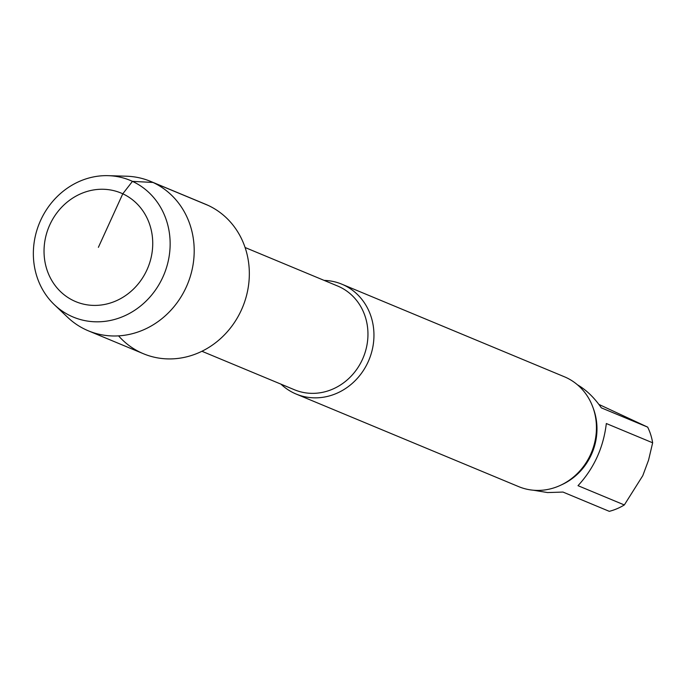 <?xml version="1.0" encoding="UTF-8"?>
<svg xmlns="http://www.w3.org/2000/svg" width="687" height="687" viewBox="0 0 687 687"><rect width="100%" height="100%" fill="white"/><g stroke="black" fill="none" stroke-linecap="round" stroke-linejoin="round"><path stroke-width="1.03" d="M624.328 504.945L642.792 475.662L648.562 460.118L652.65 442.797L606.329 423.527C603.461 447.572 594.023 468.285 578.007 485.675L624.328 504.945A57.51 52.332 -67.4 0 1 609.292 511.334L562.979 492.064L547.513 492.562L533.464 490.226M577.466 384.806C586.354 389.984 594.315 397.67 601.348 407.855L647.669 427.125L598.875 404.403M652.65 442.797A57.51 52.332 -67.4 0 0 647.669 427.125M118.576 335.874A80.937 73.655 -67.4 0 0 233.82 323.414A80.937 73.655 -67.4 0 0 208.127 205.387L152.986 182.45L132.445 181.368L122.784 193.803L98.387 247.337M280.983 384.162A59.494 54.136 -67.4 0 0 296.14 394.046A59.494 54.136 -67.4 0 0 368.55 360.915A59.494 54.136 -67.4 0 0 343.663 284.985A59.494 54.136 -67.4 0 0 341.851 284.186A59.494 54.136 -67.4 0 0 324.152 280.399M296.14 394.046L518.633 486.611A59.494 54.136 -67.4 0 0 591.043 453.48A59.494 54.136 -67.4 0 0 566.157 377.549A59.494 54.136 -67.4 0 0 564.336 376.751L341.851 284.186M54.479 304.822L67.755 317.411A80.937 73.655 -67.4 0 0 88.34 330.816L143.471 353.753A80.937 73.655 -67.4 0 0 242.563 307.321A80.937 73.655 -67.4 0 0 205.653 204.297L150.513 181.359A80.937 73.655 -67.4 0 0 126.494 176.215L108.211 175.666A74.041 67.369 -67.4 0 0 40.627 220.364A74.041 67.369 -67.4 0 0 54.479 304.822A74.041 67.369 -67.4 0 0 163.953 274.611A74.041 67.369 -67.4 0 0 108.211 175.666M122.784 193.803A58.833 53.534 -67.4 0 0 49.816 224.795A58.833 53.534 -67.4 0 0 73.99 300.863A58.833 53.534 -67.4 0 0 146.949 269.879A58.833 53.534 -67.4 0 0 122.784 193.803M88.34 330.816A80.937 73.655 -67.4 0 0 187.431 284.384A80.937 73.655 -67.4 0 0 150.513 181.359M201.926 351.272L294.474 389.769A56.188 51.13 -67.4 0 0 362.856 358.477A56.188 51.13 -67.4 0 0 339.352 286.771A56.188 51.13 -67.4 0 0 337.635 286.015L245.087 247.509M561.442 484.859A57.51 52.332 -67.4 0 0 593.276 408.344"/></g></svg>
